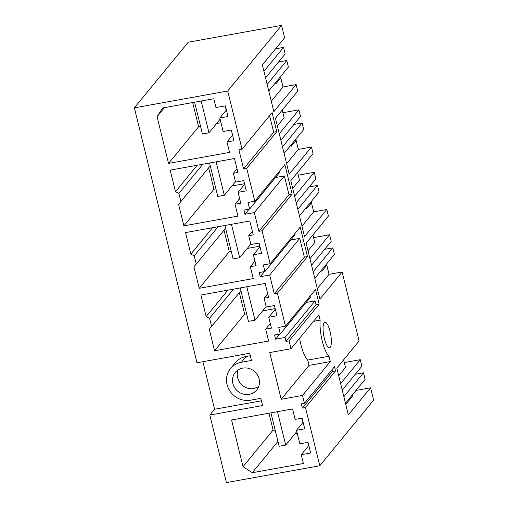 <?xml version="1.0" encoding="UTF-8"?>
<svg xmlns="http://www.w3.org/2000/svg" width="508" height="508" viewBox="0 0 508 508"><rect width="100%" height="100%" fill="white"/><g stroke="black" fill="none" stroke-linecap="round" stroke-linejoin="round"><path stroke-width="0.76" d="M135.89 105.988L188.22 42.234L281.584 25.4L227.73 91.015L134.372 107.842L135.89 105.988M202.902 361.702L214.586 409.257L209.829 415.049L226.416 482.6L319.78 465.766L305.473 407.537L335.54 370.91L334.505 366.681L304.438 403.308L301.314 403.873L302.355 408.102L305.473 407.537M134.372 107.842L196.983 362.769L249.72 353.263L251.485 360.464L241.338 362.293A19.977 18.739 -140.6 0 0 230.549 368.56A19.977 18.739 -140.6 0 0 229.667 390.715A19.977 18.739 -140.6 0 0 250.647 400.177L260.794 398.348L262.56 405.543L209.829 415.049M227.73 91.015L242.03 149.244L238.912 149.803L243.592 168.872L246.717 168.307L254.806 201.251L247.999 202.476L249.612 209.036L243.878 210.071L244.907 214.268L254.33 212.566L258.934 231.331L262.058 230.765L270.148 263.709L263.341 264.935L264.954 271.494L259.22 272.529L260.248 276.727L269.672 275.025L274.276 293.789L277.4 293.224L285.49 326.168L278.682 327.393L280.295 333.953L274.561 334.988L275.59 339.185L285.013 337.49L285.972 341.414L289.096 340.849L291.027 348.717L269.735 352.558L281.21 399.282L302.501 395.44L304.438 403.308M296.526 430.289L304.717 428.809L302.095 418.154L295.135 419.411L292.57 408.959L231.559 419.957L243.034 466.681L252.216 472.726L303.403 463.499L301.238 454.692L310.655 452.99L308.038 442.335L299.847 443.814L296.526 430.289L303.105 422.269M248.736 235.737L250.901 244.551L259.093 243.072L261.607 253.314L253.422 254.794L256.089 265.652L250.355 266.687L253.276 278.575L199.225 288.315L193.923 266.751L196.253 264.033L194.24 255.835L190.83 254.146L185.534 232.581L249.822 220.993L253.244 234.925L248.736 235.737L252.362 231.324M211.595 326.492L209.582 318.294L206.172 316.611L200.876 295.04L265.163 283.451L268.586 297.383L264.077 298.196L266.243 307.01L274.434 305.537L276.949 315.773L268.757 317.252L271.431 328.117L265.697 329.146L268.618 341.033L214.566 350.774L209.264 329.209L240.932 290.741M183.883 225.857L237.934 216.116L235.014 204.229L240.748 203.194L238.081 192.335L246.266 190.856L243.751 180.613L235.56 182.093L233.394 173.279L237.903 172.466L234.48 158.528L170.193 170.123L175.489 191.687L178.899 193.377L180.911 201.568L178.581 204.292L183.883 225.857L213.951 189.224L208.674 167.748M213.804 98.743L215.97 107.556L225.387 105.861L228.009 116.516L219.818 117.989L223.139 131.515L231.331 130.035L233.947 140.697L226.987 141.948L229.553 152.4L168.542 163.398L157.067 116.675L162.624 107.969L213.804 98.743M249.212 394.348A13.83 12.973 -140.6 0 0 256.686 390.011A13.83 12.973 -140.6 0 0 257.296 374.669A13.83 12.973 -140.6 0 0 242.773 368.116A13.83 12.973 -140.6 0 0 235.299 372.459A13.83 12.973 -140.6 0 0 234.69 387.801A13.83 12.973 -140.6 0 0 249.212 394.348M242.03 149.244L272.098 112.611L273.139 116.84L276.784 131.674L246.717 168.307M254.806 201.251L284.874 164.617L292.125 194.139L262.058 230.765M270.148 263.709L300.215 227.076L307.467 256.597L277.4 293.224M285.49 326.168L315.557 289.535L319.164 304.216L316.039 304.781L285.972 341.414M289.096 340.849L319.164 304.216M302.501 395.44L330.321 361.55L329.019 356.241A22.479 6.096 79.8 0 1 320.148 320.129L318.846 314.827L291.027 348.717M279.324 78.105L280.778 77.845L283.013 86.944L296.12 84.582L297.726 91.135L275.463 118.262L289.198 174.168L311.461 147.041L313.068 153.6L290.805 180.721L304.54 236.626L326.803 209.499L328.409 216.059L306.146 243.186L319.881 299.085L342.144 271.958L359.093 340.976L336.829 368.103L348.329 414.903L370.592 387.782L373.628 400.158L319.78 465.766M296.12 84.582L273.856 111.709L262.357 64.903L284.62 37.776L281.584 25.4M330.232 347.281A12.967 3.518 79.8 0 0 330.39 332.918A12.967 3.518 79.8 0 0 324.91 322.224A12.967 3.518 79.8 0 0 324.193 322.688A12.967 3.518 79.8 0 0 323.837 323.266A12.967 3.518 79.8 0 0 324.218 337.884A12.967 3.518 79.8 0 0 329.514 347.745A12.967 3.518 79.8 0 0 329.825 347.631A12.967 3.518 79.8 0 0 330.232 347.281M275.552 48.825L283.559 47.384L263.931 71.304M265.538 77.857L285.172 53.943L283.559 47.384M268.764 90.976L288.392 67.056L286.779 60.496L267.151 84.417M286.779 60.496L278.575 61.976M275.546 82.709L275.831 83.871L280.778 77.845M280.88 140.316L300.514 116.402L298.901 109.842L282.918 112.725M293.916 124.441L302.12 122.961L282.492 146.876M302.12 122.961L303.733 129.515L284.105 153.435M290.887 145.167L291.173 146.329L296.12 140.303L294.665 140.564M296.221 202.781L315.855 178.86L314.242 172.301L298.26 175.184M296.12 140.303L298.355 149.403L286.626 163.697M311.461 147.041L298.355 149.403M309.258 186.9L317.462 185.42L297.834 209.334M317.462 185.42L319.075 191.973L299.447 215.894M306.229 207.626L306.514 208.794L311.461 202.762L310.007 203.029M311.563 265.24L331.197 241.319L329.584 234.76L313.601 237.642M311.461 202.762L313.696 211.861L301.968 226.155M326.803 209.499L313.696 211.861M324.599 249.358L332.804 247.879L313.176 271.793M332.804 247.879L334.416 254.432L314.789 278.352M321.57 270.085L321.856 271.253L326.803 265.22L325.349 265.487M326.803 265.22L329.038 274.32L317.31 288.614M342.144 271.958L329.038 274.32M342.246 390.157L361.88 366.236L360.267 359.683L344.284 362.56M355.283 374.275L363.487 372.796L343.859 396.716M363.487 372.796L365.1 379.355L345.472 403.269M370.592 387.782L356.032 390.404M214.586 409.257L261.398 400.818M241.338 362.293L246.094 356.495A19.977 18.739 -140.6 0 0 235.306 362.763L230.549 368.56M246.094 356.495L250.323 355.733M302.355 408.102L332.423 371.469L335.54 370.91M332.423 371.469L331.997 369.735M330.321 361.55L309.029 365.385L307.727 360.083A22.479 6.096 -100.2 0 1 299.637 338.226M281.21 399.282L309.029 365.385M316.039 304.781L315.074 300.857L285.013 337.49M275.59 339.185L279.813 334.042M306.14 302.47L315.074 300.857M280.295 333.953L310.363 297.32L310.083 296.202M274.276 293.789L304.343 257.156L307.467 256.597M304.343 257.156L299.733 238.398L269.672 275.025M260.248 276.727L264.471 271.583M290.798 240.005L299.733 238.398M264.954 271.494L295.021 234.861L294.742 233.744M258.934 231.331L289.001 194.697L292.125 194.139M289.001 194.697L284.391 175.939L254.33 212.566M244.907 214.268L249.13 209.118M275.457 177.546L284.391 175.939M249.612 209.036L279.679 172.403L279.4 171.285M243.592 168.872L273.66 132.239L276.784 131.674M273.66 132.239L269.589 115.665M301.238 454.692L308.807 445.465M252.216 472.726L277.933 441.395M294.951 433.813L297.288 433.394M243.034 466.681L273.101 430.047L275.546 431.66M273.101 430.047L268.967 413.214M253.422 254.794L260.001 246.774M250.355 266.687L254.965 261.074M259.855 246.177L247.282 248.444M231.254 251.333L229.292 251.689L224.015 230.207M199.225 288.315L229.292 251.689M196.253 264.033L225.59 228.282M194.24 255.835L218.148 226.701M190.83 254.146L212.528 227.711M214.566 350.774L244.627 314.147L239.357 292.665M209.582 318.294L233.489 289.16M206.172 316.611L227.87 290.17M264.077 298.196L267.703 293.783M268.757 317.252L275.342 309.232M265.697 329.146L270.307 323.533M275.196 308.635L262.623 310.902M246.596 313.792L244.627 314.147M178.899 193.377L202.806 164.243M180.911 201.568L210.249 165.824M175.489 191.687L197.187 165.252M233.394 173.279L237.02 168.866M238.081 192.335L244.659 184.315M235.014 204.229L239.624 198.615M244.513 183.718L231.94 185.985M215.913 188.874L213.951 189.224M219.818 117.989L226.397 109.969M226.987 141.948L232.581 135.134M220.98 122.733L216.599 123.527M200.571 126.416L198.609 126.765L192.659 102.559M168.542 163.398L198.609 126.765M157.067 116.675L164.484 107.639M238.131 369.932A13.83 12.973 -140.6 0 0 240.646 383.623A13.83 12.973 -140.6 0 0 253.968 388.55L258.61 386.734M320.148 320.129L313.512 321.329M307.727 360.083L329.019 356.241M352.254 395.008L352.539 396.17L345.757 404.438M283.013 86.944L271.285 101.238M226.181 110.236L225.12 105.905M282.251 109.995L284.124 117.64L277.343 125.908M298.901 109.842L279.273 133.763M297.593 172.46L299.466 180.105L292.684 188.366M314.242 172.301L294.615 196.221M312.934 234.918L314.808 242.564L308.026 250.831M329.584 234.76L309.956 258.68M343.618 359.835L345.491 367.481L338.709 375.749M360.267 359.683L340.639 383.597M302.889 422.529L301.828 418.205M220.123 119.228L208.979 132.804L202.432 133.985L194.621 102.203M208.979 132.804L201.174 101.022M235.464 181.686L224.32 195.262L217.773 196.444L209.563 163.024M224.32 195.262L216.11 161.842M250.806 244.151L239.662 257.721L233.115 258.902L224.904 225.482M239.662 257.721L231.451 224.301M266.148 306.61L255.003 320.18L248.45 321.361L240.246 287.941M255.003 320.18L246.793 286.76M296.831 431.527L285.686 445.103L279.133 446.284L270.929 412.858M285.686 445.103L277.476 411.677"/></g></svg>
